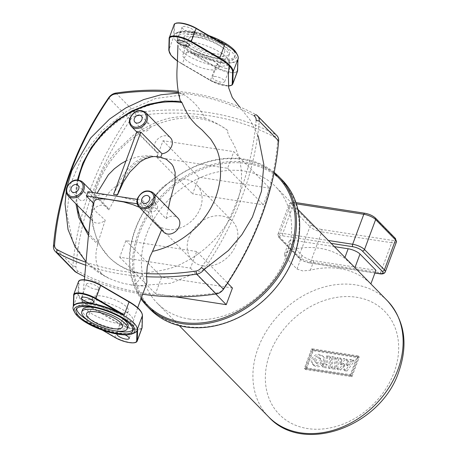 <?xml version="1.0" encoding="UTF-8"?>
<svg xmlns="http://www.w3.org/2000/svg" width="457" height="457" viewBox="0 0 457 457"><rect width="100%" height="100%" fill="white"/><g stroke="black" fill="none" stroke-linecap="round" stroke-linejoin="round"><path stroke-width="0.34" stroke-dasharray="2.29 1.71" d="M95.479 289.19A6.541 2.034 -159.6 0 0 98.815 288.624A6.541 2.034 -159.6 0 0 96.216 285.745A6.541 2.034 -159.6 0 0 89.903 283.5A6.541 2.034 -159.6 0 0 86.562 284.065A6.541 2.034 -159.6 0 0 89.161 286.939A6.541 2.034 -159.6 0 0 95.479 289.19M116.878 334.038A6.541 2.034 20.4 0 1 116.895 333.976A6.541 2.034 20.4 0 1 120.237 333.41A6.541 2.034 20.4 0 1 125.029 334.878M130.919 325.367A6.541 2.034 -159.6 0 0 134.261 324.801A6.541 2.034 -159.6 0 0 131.656 321.922A6.541 2.034 -159.6 0 0 125.344 319.677A6.541 2.034 -159.6 0 0 122.002 320.243A6.541 2.034 -159.6 0 0 124.607 323.122A6.541 2.034 -159.6 0 0 130.919 325.367M118.574 312.765A19.148 5.952 -159.6 0 0 128.36 311.108A19.148 5.952 -159.6 0 0 120.739 302.683A19.148 5.952 -159.6 0 0 102.248 296.102A19.148 5.952 -159.6 0 0 92.463 297.758A19.148 5.952 -159.6 0 0 100.083 306.184A19.148 5.952 -159.6 0 0 118.574 312.765M94.062 307.464A24.284 7.546 20.4 0 1 94.947 307.595A24.284 7.546 20.4 0 1 120.802 317.409M128.069 326.629A24.284 7.546 20.4 0 1 115.655 328.732A24.284 7.546 20.4 0 1 92.205 320.386A24.284 7.546 20.4 0 1 82.54 309.697M133.176 329.714A30.356 9.437 -159.6 0 0 133.758 328.743A30.356 9.437 -159.6 0 0 121.676 315.387A30.356 9.437 -159.6 0 0 92.36 304.95A30.356 9.437 -159.6 0 0 76.85 307.584A30.356 9.437 -159.6 0 0 76.662 308.698M73.743 310.594A34.092 10.597 -159.6 0 0 101.454 328.509A34.092 10.597 -159.6 0 0 134.141 333.056M91.891 307.287L120.157 323.75L119.745 324.207L91.48 307.744A34.092 10.597 20.4 0 1 78.09 294.074L78.433 282.038A0.468 0.44 -178.4 0 1 79.027 281.769L78.684 293.805A33.629 10.448 -159.6 0 0 91.891 307.287L86.681 320.643L91.097 323.527A34.092 10.597 20.4 0 0 136.98 330.628L137.289 329.965M73.377 306.196L78.09 294.074A0.468 0.44 1.6 0 1 78.684 293.805M89.029 320.997A30.356 9.437 -159.6 0 0 115.77 330.942M87.853 191.751L95.382 199.441L95.387 197.453L96.564 195.99L99.632 194.842L105.521 194.642L113.153 195.442M88.441 235.446L97.832 244.369L97.981 242.644L105.224 220.188A10.008 7.935 135.6 0 1 92.897 221.171A10.008 7.935 135.6 0 1 91.623 212.865A10.008 7.935 135.6 0 1 98.758 205.77A10.008 7.935 135.6 0 1 107.195 207.164A10.008 7.935 135.6 0 1 108.783 209.889L98.266 199.223C97.175 198.132 96.21 198.207 95.382 199.441M108.783 209.889C112.89 202.737 117.472 193.608 122.522 182.509C128.091 170.193 130.845 167.856 137.117 162.583C144.241 157.796 150.793 155.82 156.774 156.648L158.088 153.112A10.008 7.935 135.6 0 1 156.128 151.753A10.008 7.935 135.6 0 1 154.854 143.441A10.008 7.935 135.6 0 1 161.989 136.352A10.008 7.935 135.6 0 1 170.432 137.74M117.083 196.047L133.41 200.075L149.759 207.855C152.484 206.581 154.974 207.198 157.225 209.7L166.034 218.743A10.008 7.935 135.6 0 1 177.956 218.109M149.759 207.855L142.23 200.166A10.008 7.935 -44.4 0 0 141.219 202.211A10.008 7.935 -44.4 0 0 140.682 204.325L148.342 212.151L139.305 207.261M86.613 197.213A4.45 3.53 -44.4 0 0 86.047 193.517A4.45 3.53 -44.4 0 0 82.294 192.9A4.45 3.53 -44.4 0 0 79.124 196.053A4.45 3.53 -44.4 0 0 79.689 199.743A4.45 3.53 -44.4 0 0 83.442 200.36A4.45 3.53 -44.4 0 0 86.613 197.213M149.845 127.789A4.45 3.53 -44.4 0 0 149.279 124.098A4.45 3.53 -44.4 0 0 145.526 123.481A4.45 3.53 -44.4 0 0 142.356 126.629A4.45 3.53 -44.4 0 0 142.921 130.325A4.45 3.53 -44.4 0 0 146.674 130.942A4.45 3.53 -44.4 0 0 149.845 127.789M157.374 208.158A4.45 3.53 -44.4 0 0 156.808 204.468A4.45 3.53 -44.4 0 0 153.055 203.851A4.45 3.53 -44.4 0 0 149.885 206.998A4.45 3.53 -44.4 0 0 150.45 210.694A4.45 3.53 -44.4 0 0 154.203 211.311A4.45 3.53 -44.4 0 0 157.374 208.158M78.713 217.395L75.896 192.448C77.507 144.138 133.741 95.559 180.841 102.499L181.109 101.328M160.721 157.214L162.475 157.682M168.365 208.318L166.034 218.743M163.657 232.122A10.008 7.935 135.6 0 1 161.961 228.986L161.555 229.974M93.919 201.834L93.965 203.736L93.496 203.256M140.682 204.325L137.186 203.788M113.553 194.362L121.773 177.505L127.514 169.513L135.078 162.121L142.75 157.654L150.136 155.946L156.774 156.648M158.088 153.112L136.929 131.513M160.715 157.237L159.619 156.962M137.22 199.389L142.23 200.166M161.961 228.986L151.267 218.115L148.342 212.151M93.965 203.736C93.159 207.849 94.822 211.385 98.952 214.339L105.224 220.188M84.705 308.378A27.231 8.46 -159.6 0 0 112.313 322.294A27.231 8.46 -159.6 0 0 133.181 321.305A27.231 8.46 -159.6 0 0 109.406 303.568A27.231 8.46 -159.6 0 0 81.952 303.077A27.231 8.46 -159.6 0 0 84.705 308.378M97.832 244.369L97.684 244.838C95.353 252.384 95.307 259.759 97.558 266.951C99.369 271.252 101.443 274.04 103.779 275.314L109.252 278.49C100.843 274.566 93.428 269.339 87.013 262.815L103.779 275.314M146.56 283.78L145.817 284.882L143.058 285.968L136.197 285.825L123.619 283.443L116.449 281.323L109.252 278.49M179.492 97.804L180.264 93.074L184.068 94.668C193.471 101.031 200.452 108.857 205.01 118.157C212.865 121.071 220.48 125.201 227.849 130.548C226.358 135.82 236.989 143.932 240.513 165.023C244.289 184.222 237.252 208.775 226.878 223.759C215.413 241.302 200.452 254.555 182 263.523C167.993 271.452 146.571 271.955 142.241 273.737L128.383 269.91L119.534 265.477L113.125 260.93L108.577 256.771L100.369 246.089L96.855 239.2L92.937 226.478L91.811 218.189L91.623 211.128L93.074 197.55L96.844 183.885L103.745 168.862L110.651 158.162L115.341 152.215L133.295 135.306L140.933 130.102L154.906 122.87L164.012 119.585L170.547 117.872L184.457 116.027L193.997 116.232L205.01 118.157M180.841 102.499L180.452 101.248M180.264 93.074L178.487 93.062M180.704 50.241A27.231 8.46 20.4 0 1 177.933 45.169A27.231 8.46 20.4 0 1 204.096 44.975A27.231 8.46 20.4 0 1 229.305 62.529A27.231 8.46 20.4 0 1 209.272 64.408A27.231 8.46 20.4 0 1 180.704 50.241M227.849 130.548A87.001 68.99 -44.4 0 0 119.608 150.193A87.001 68.99 -44.4 0 0 108.92 257.114A87.001 68.99 -44.4 0 0 142.241 273.737A20.422 10.7 98.8 0 1 131.193 285.099M203.251 265.917A28.026 22.222 -44.4 0 0 232.83 251.07A28.026 22.222 -44.4 0 0 232.556 221.337A28.026 22.222 -44.4 0 0 221.822 215.984A28.026 22.222 -44.4 0 0 192.243 230.825A28.026 22.222 -44.4 0 0 192.517 260.559A28.026 22.222 -44.4 0 0 203.251 265.917M167.473 229.391A28.026 22.222 -44.4 0 0 197.053 214.55A28.026 22.222 -44.4 0 0 196.778 184.817A28.026 22.222 -44.4 0 0 186.045 179.464A28.026 22.222 -44.4 0 0 156.465 194.305A28.026 22.222 -44.4 0 0 156.74 224.039A28.026 22.222 -44.4 0 0 167.473 229.391M150.13 309.258A92.383 73.257 135.6 0 1 149.228 211.237A92.383 73.257 135.6 0 1 246.729 162.309A92.383 73.257 135.6 0 1 282.112 179.961M246.814 163.549A91.446 72.52 -44.4 0 0 139.545 233.104A91.446 72.52 -44.4 0 0 186.222 326.481A91.446 72.52 -44.4 0 0 293.491 256.925A91.446 72.52 -44.4 0 0 246.814 163.549M274.171 172.363A92.383 73.257 -44.4 0 0 243.541 159.053A92.383 73.257 -44.4 0 0 149.422 203.125A92.383 73.257 -44.4 0 0 140.87 298.701M141.224 297.741A91.446 72.52 135.6 0 1 149.656 203.119A91.446 72.52 135.6 0 1 242.833 159.482A91.446 72.52 135.6 0 1 273.972 173.334M232.442 288.03L161.681 277.085L155.494 293.725L175.499 296.822M269.579 188.175L198.818 177.225L192.631 193.865L263.392 204.816L269.579 188.175L233.801 151.655L163.04 140.705L156.854 157.345L227.615 168.296L233.801 151.655M256.131 120.385A284.454 225.575 135.6 0 1 201.423 267.494M204.073 269.402A286.79 227.426 -44.4 0 0 259.233 121.088M85.733 265.209A286.79 227.426 -44.4 0 0 146.6 276.719M146.571 273.623A284.454 225.575 135.6 0 1 85.996 262.249M178.413 92.645A284.454 225.575 135.6 0 1 253.749 115.615M74.628 271.207A9.34 7.409 135.6 0 1 72.88 265.917A286.79 227.426 135.6 0 1 128.034 117.603A9.34 7.409 135.6 0 1 135.341 112.868A286.79 227.426 135.6 0 1 275.474 134.547L256.057 114.73A286.79 227.426 -44.4 0 0 178.196 91.371M275.154 137.466A284.454 225.575 -44.4 0 0 136.169 115.958A7.004 5.558 -44.4 0 0 130.685 119.511A284.454 225.575 -44.4 0 0 75.976 266.62A7.004 5.558 -44.4 0 0 78.364 271.389A284.454 225.575 -44.4 0 0 217.355 292.897A7.004 5.558 -44.4 0 0 222.833 289.344A284.454 225.575 -44.4 0 0 277.542 142.236A7.004 5.558 -44.4 0 0 275.154 137.466L275.474 134.547A9.34 7.409 135.6 0 1 276.902 135.62M142.538 294.194A286.79 227.426 135.6 0 1 84.688 276.662M196.664 251.51L125.904 240.565L119.717 257.205L190.478 268.156L196.664 251.51L227.615 283.106M227.615 168.296L263.392 204.816M156.854 157.345L192.631 193.865M190.478 268.156L215.813 294.017M119.717 257.205L155.494 293.725M163.04 140.705L198.818 177.225M125.904 240.565L161.681 277.085M189.004 318.992A83.043 65.854 -44.4 0 0 276.651 275.011A83.043 65.854 -44.4 0 0 275.839 186.902A83.043 65.854 -44.4 0 0 244.032 171.038A83.043 65.854 -44.4 0 0 156.385 215.018A83.043 65.854 -44.4 0 0 157.202 303.128A83.043 65.854 -44.4 0 0 189.004 318.992M339.608 268.596A83.043 65.854 135.6 0 1 370.867 283.917L354.94 267.653L344.629 258.245A83.043 65.854 -44.4 0 0 319.694 248.271A83.043 65.854 -44.4 0 0 290.458 249.859L284.443 254.023L285.042 256.84L296.993 269.036L302.791 270.932L310.372 270.184A83.043 65.854 135.6 0 1 339.608 268.596M284.437 254.023L289.212 241.187A9.34 2.902 20.4 0 0 290.104 243.227L302.054 255.423A9.34 2.902 20.4 0 0 313.896 260.701L375.934 270.298M289.212 241.187A9.34 2.902 20.4 0 1 293.988 240.376L334.341 246.62M334.318 368.096L335.084 357.1L331.822 356.591L331.057 367.594L334.318 368.096L335.495 369.296L336.261 358.299L335.084 357.1M336.261 358.299L332.999 357.791L331.822 356.591M332.999 357.791L332.233 368.793L331.057 367.594M332.233 368.793L335.495 369.296M329.623 356.254L326.458 355.763L325.887 363.932L322.339 363.384L322.139 366.211L328.857 367.251L329.623 356.254L330.799 357.454L330.034 368.451L323.316 367.411L323.516 364.583L327.063 365.137L327.629 356.963L330.799 357.454M327.629 356.963L326.458 355.763M327.063 365.137L325.887 363.932M323.516 364.583L322.339 363.384M323.316 367.411L322.139 366.211M330.034 368.451L328.857 367.251M336.632 368.456L339.488 368.896L343.47 363.406L343.116 369.462L345.823 369.884L353.072 359.882L349.936 359.396L346.189 364.663L346.595 358.876L343.687 358.431L339.939 363.698L340.471 357.917L337.403 357.443L336.632 368.456L337.809 369.656L340.665 370.096L339.488 368.896M340.665 370.096L344.647 364.606L343.47 363.406M344.647 364.606L343.533 363.418M344.709 364.617L344.287 370.661L343.116 369.462M344.287 370.661L347 371.084L345.823 369.884M347 371.084L354.249 361.081L353.072 359.882M354.249 361.081L351.113 360.596L349.936 359.396M351.113 360.596L347.406 365.868L346.229 364.669M347.406 365.868L346.189 364.663M347.366 365.863L347.771 360.082L346.595 358.876M347.771 360.082L344.864 359.63L343.687 358.431M344.864 359.63L341.156 364.903L339.979 363.703M341.156 364.903L339.939 363.698M341.116 364.897L341.647 359.122L340.471 357.917M341.647 359.122L338.574 358.642L337.403 357.443M338.574 358.642L337.809 369.656M323.27 360.83C323.962 358.791 323.665 357.06 322.379 355.643C318.175 353.09 314.605 354.221 311.663 359.036C310.971 361.076 311.268 362.807 312.559 364.223C316.764 366.777 320.334 365.646 323.27 360.83M324.447 362.03C325.138 359.99 324.841 358.259 323.55 356.843C319.346 354.289 315.776 355.42 312.839 360.236C312.148 362.275 312.445 364.006 313.731 365.423C317.935 367.976 321.505 366.845 324.447 362.03M314.879 359.533A3.079 2.439 -44.4 0 0 315.267 362.087A3.079 2.439 -44.4 0 0 317.861 362.515A3.079 2.439 -44.4 0 0 320.054 360.333A3.079 2.439 -44.4 0 0 319.666 357.78A3.079 2.439 -44.4 0 0 317.072 357.351A3.079 2.439 -44.4 0 0 314.879 359.533M321.231 361.533A3.079 2.439 135.6 0 1 319.037 363.715A3.079 2.439 135.6 0 1 316.444 363.286A3.079 2.439 135.6 0 1 316.055 360.733A3.079 2.439 135.6 0 1 318.249 358.556A3.079 2.439 135.6 0 1 320.843 358.979A3.079 2.439 135.6 0 1 321.231 361.533M306.521 368.908L313.274 350.742L358.288 357.705L351.53 375.871L306.521 368.908L305.345 367.708L350.359 374.671L357.111 356.506L312.102 349.542L305.345 367.708M351.53 375.871L350.359 374.671M358.288 357.705L357.111 356.506M313.274 350.742L312.102 349.542M358.099 355.866L311.674 348.685L304.356 368.348L350.787 375.528L358.099 355.866L359.276 357.066L351.959 376.728L305.533 369.547L312.845 349.885L359.276 357.066M312.845 349.885L311.674 348.685M305.533 369.547L304.356 368.348M351.959 376.728L350.787 375.528M191.009 32.304A6.541 2.034 20.4 0 1 184.697 30.053A6.541 2.034 20.4 0 1 182.097 27.18A6.541 2.034 20.4 0 1 185.439 26.609A6.541 2.034 20.4 0 1 191.751 28.86A6.541 2.034 20.4 0 1 194.351 31.739A6.541 2.034 20.4 0 1 191.009 32.304M226.455 68.481A6.541 2.034 20.4 0 1 220.143 66.231A6.541 2.034 20.4 0 1 217.538 63.357A6.541 2.034 20.4 0 1 220.88 62.792A6.541 2.034 20.4 0 1 227.192 65.037A6.541 2.034 20.4 0 1 229.797 67.916A6.541 2.034 20.4 0 1 226.455 68.481M215.773 76.519A6.541 2.034 -159.6 0 0 212.431 77.084A6.541 2.034 -159.6 0 0 215.036 79.964A6.541 2.034 -159.6 0 0 221.348 82.214A6.541 2.034 -159.6 0 0 224.69 81.643A6.541 2.034 -159.6 0 0 222.085 78.77A6.541 2.034 -159.6 0 0 215.773 76.519M214.881 53.8A19.148 5.952 20.4 0 1 196.39 47.22A19.148 5.952 20.4 0 1 188.77 38.794A19.148 5.952 20.4 0 1 198.555 37.131A19.148 5.952 20.4 0 1 217.046 43.718A19.148 5.952 20.4 0 1 224.667 52.138A19.148 5.952 20.4 0 1 214.881 53.8M192.677 52.943A19.148 5.952 -159.6 0 0 182.891 54.6A19.148 5.952 -159.6 0 0 190.512 63.026A19.148 5.952 -159.6 0 0 209.003 69.613A19.148 5.952 -159.6 0 0 218.789 67.95A19.148 5.952 -159.6 0 0 211.168 59.524A19.148 5.952 -159.6 0 0 192.677 52.943M217.075 56.034A24.284 7.546 20.4 0 1 193.619 47.688A24.284 7.546 20.4 0 1 183.954 37A24.284 7.546 20.4 0 1 196.367 34.898A24.284 7.546 20.4 0 1 219.817 43.244A24.284 7.546 20.4 0 1 229.483 53.932A24.284 7.546 20.4 0 1 217.075 56.034M216.298 58.113A24.284 7.546 20.4 0 1 192.848 49.767A24.284 7.546 20.4 0 1 183.183 39.079A24.284 7.546 20.4 0 1 195.59 36.977A24.284 7.546 20.4 0 1 219.046 45.329A24.284 7.546 20.4 0 1 228.711 56.011A24.284 7.546 20.4 0 1 216.298 58.113M219.663 58.679A30.356 9.437 20.4 0 1 190.346 48.242A30.356 9.437 20.4 0 1 178.264 34.886A30.356 9.437 20.4 0 1 193.774 32.253A30.356 9.437 20.4 0 1 223.09 42.69A30.356 9.437 20.4 0 1 235.172 56.045A30.356 9.437 20.4 0 1 219.663 58.679M193.003 34.332A30.356 9.437 -159.6 0 0 177.493 36.966A30.356 9.437 -159.6 0 0 189.569 50.321A30.356 9.437 -159.6 0 0 218.886 60.758A30.356 9.437 -159.6 0 0 234.401 58.13A30.356 9.437 -159.6 0 0 222.319 44.769A30.356 9.437 -159.6 0 0 193.003 34.332M215.995 39.725A34.092 10.597 -159.6 0 0 177.11 32.653A34.092 10.597 -159.6 0 0 174.146 35.246A34.092 10.597 -159.6 0 0 173.934 36.354A34.092 10.597 -159.6 0 0 204.09 57.673A34.092 10.597 -159.6 0 0 238.057 59.016L237.943 59.261M236.406 53.012A32.224 10.014 20.4 0 1 237.126 55.651A32.224 10.014 20.4 0 1 206.415 55.983A32.224 10.014 20.4 0 1 176.316 35.28A32.224 10.014 20.4 0 1 179.315 31.779A32.224 10.014 20.4 0 1 208.94 35.617M220.154 42.181A34.092 10.597 20.4 0 0 174.271 35.08L168.827 50.087L169.17 38.045L173.968 25.146L173.626 37.188M177.459 61.015A33.629 10.448 -159.6 0 0 182.32 64.129L187.016 50.858L191.734 52.909A34.092 10.597 20.4 0 0 237.617 60.01L237.869 59.513M114.918 337.403L114.947 337.106A14.944 4.644 -159.6 0 0 137.186 341.048M86.681 320.643L114.947 337.106L119.745 324.207A14.944 4.644 20.4 0 0 141.984 328.149M102.459 330.148L91.097 323.527M80.118 280.312A14.481 4.501 -159.6 0 0 79.027 281.769M73.291 306.973L73.634 294.936L78.433 282.038A14.944 4.644 20.4 0 1 78.524 281.552M142.418 315.324A0.468 0.44 1.6 0 0 142.138 315.062A33.629 10.448 -159.6 0 0 128.925 301.58M120.157 323.75A14.481 4.501 -159.6 0 0 134.307 328.823A14.481 4.501 -159.6 0 0 141.79 327.098A0.468 0.44 -178.4 0 1 142.087 327.395M141.79 327.098L142.138 315.062M145.686 112.485A10.008 7.935 -44.4 0 0 137.249 111.091A10.008 7.935 -44.4 0 0 130.108 118.186A10.008 7.935 -44.4 0 0 131.382 126.492M153.215 192.854A10.008 7.935 -44.4 0 0 144.772 191.46A10.008 7.935 -44.4 0 0 137.637 198.555A10.008 7.935 -44.4 0 0 138.911 206.861M82.449 181.903A10.008 7.935 -44.4 0 0 74.011 180.515A10.008 7.935 -44.4 0 0 66.876 187.604A10.008 7.935 -44.4 0 0 68.15 195.91M97.981 242.644A85.133 67.51 135.6 0 1 88.664 233.236M77.262 205.216A85.133 67.51 135.6 0 1 78.358 179.887M180.961 101.448A87.001 68.99 -44.4 0 0 75.896 192.448M122.522 182.509C113.193 186.844 106.504 193.814 102.459 203.411M184.068 94.668L155.38 98.552L127.097 110.96L101.934 130.793L82.334 156.231L70.241 184.885L66.865 214.025L72.612 240.868L86.036 261.798M115.924 93.045L135.341 112.868L136.169 115.958M75.976 266.62L72.88 265.917L53.458 246.095M108.617 97.781L128.034 117.603L130.685 119.511M78.364 271.389L76.056 272.275M217.355 292.897L216.19 293.96M222.833 289.344L223.49 289.224M278.65 140.905L277.542 142.236M268.705 416.95A83.043 65.854 135.6 0 1 258.125 348.023A83.043 65.854 135.6 0 1 355.535 284.86A83.043 65.854 135.6 0 1 387.342 300.723M269.973 353.301A73.703 58.445 -44.4 0 0 307.59 428.557A73.703 58.445 -44.4 0 0 394.043 372.501A73.703 58.445 -44.4 0 0 356.426 297.244A73.703 58.445 -44.4 0 0 269.973 353.301M375.403 218.018A1.868 1.48 -44.4 0 0 374.689 217.663A7.472 2.325 -159.6 0 0 365.212 213.436A1.868 0.977 98.8 0 0 364.88 213.253M395.316 238.343A1.868 1.48 -44.4 0 0 394.602 237.988L374.689 217.663M365.212 213.436L295.319 202.622A1.868 0.977 98.8 0 0 294.982 202.44A1.868 0.977 98.8 0 0 293.902 203.474L296.382 203.856M396.448 241.936A9.34 2.902 20.4 0 1 391.672 242.747A1.868 0.977 98.8 0 0 391.495 240.268A7.472 2.325 -159.6 0 0 394.602 237.988M295.319 202.622A7.472 2.325 -159.6 0 0 292.212 204.902A1.868 1.48 -44.4 0 0 290.024 206.324A9.34 2.902 20.4 0 1 289.127 204.285A9.34 2.902 20.4 0 1 293.902 203.474L282.763 233.43A9.34 2.902 -159.6 0 0 277.987 234.241A9.34 2.902 -159.6 0 0 278.879 236.28L298.792 256.606A9.34 2.902 -159.6 0 0 310.634 261.89L380.532 272.703L391.672 242.747L321.779 231.928A1.868 0.977 98.8 0 0 321.602 229.454L391.495 240.268M292.212 204.902L312.125 225.227A1.868 1.48 -44.4 0 0 309.932 226.649L290.024 206.324L278.879 236.28A1.868 1.48 135.6 0 0 279.118 237.829A1.868 1.48 135.6 0 0 279.833 238.188A7.472 2.325 20.4 0 1 282.94 235.909A1.868 0.977 -81.2 0 1 282.763 233.43L328.326 240.485M321.779 231.928A9.34 2.902 20.4 0 1 309.932 226.649L298.792 256.606A1.868 1.48 135.6 0 0 299.032 258.154C301.694 260.519 305.207 262.107 309.555 262.918A1.868 0.977 98.8 0 0 310.634 261.89L321.779 231.928M312.125 225.227A7.472 2.325 -159.6 0 0 321.602 229.454M379.453 273.737A1.868 0.977 -81.2 0 0 380.532 272.703A9.34 2.902 -159.6 0 0 385.308 271.892M374.963 272.909L309.223 262.741A1.868 0.977 98.8 0 0 309.555 262.918L374.917 273.035M309.223 262.741A7.472 2.325 20.4 0 1 299.746 258.513A1.868 1.48 135.6 0 1 299.032 258.154L279.118 237.829L277.987 234.241L289.127 204.285C290.001 202.474 291.949 201.863 294.982 202.44L295.959 202.594M299.746 258.513L279.833 238.188M282.94 235.909L331.154 243.37M296.993 269.036L302.054 255.423M313.896 260.701L310.372 270.184M290.104 243.227L285.042 256.84M344.932 257.434L344.629 258.245M290.458 249.859L293.988 240.376M237.617 60.01L237.326 70.212A0.468 0.44 -178.4 0 1 237.623 70.504M237.326 70.212A14.481 4.501 20.4 0 1 229.837 71.938A14.481 4.501 20.4 0 1 215.693 66.865L215.281 67.322A14.944 4.644 -159.6 0 0 237.52 71.263M215.693 66.865L191.734 52.909M187.016 50.858L215.281 67.322L210.483 80.221L182.217 63.757A34.092 10.597 20.4 0 1 168.827 50.087A0.468 0.44 -178.4 0 0 168.799 50.219M182.32 64.129L210.506 80.581L210.483 80.221A14.944 4.644 20.4 0 0 232.722 84.162M210.586 80.598A14.481 4.501 -159.6 0 0 228.306 85.939M174.06 24.661A14.944 4.644 -159.6 0 0 173.968 25.146A0.468 0.44 -178.4 0 1 174.563 24.878A14.481 4.501 20.4 0 1 175.654 23.421M174.271 35.08L174.563 24.878M98.815 288.624L93.714 302.351M134.261 324.801L129.154 338.534M128.36 311.108L122.476 326.921M133.758 328.743L132.981 330.828M102.311 330.091L90.178 323.03M76.85 307.584L76.073 309.663M92.463 297.758L86.584 313.571M122.002 320.243L116.895 333.976M86.562 284.065L81.455 297.793M107.195 207.164L92.862 192.528M78.078 185.388L86.047 193.517M141.316 115.969L149.279 124.098M148.839 196.339L156.808 204.468M77.433 179.807L75.925 203.845M142.487 202.565L150.45 210.694M134.958 122.196L142.921 130.325M71.726 191.614L79.689 199.743M84.391 279.764L81.952 303.077M133.181 321.305L137.677 307.732M95.387 197.453L97.067 193.18M125.983 160.938L130.211 159.076L137.905 156.785L145.612 155.797L153.129 155.986M156.128 151.753L136.757 131.976M92.897 221.171L90.4 218.623M67.139 186.565L66.202 191.637M136.563 285.865L170.878 283.254L204.136 269.464M257.708 135.106L250.545 120.671L239.554 106.807M229.305 62.529L229.077 65.591M108.577 256.771L108.92 257.114M196.778 184.817L232.556 221.337M156.74 224.039L192.517 260.559M297.907 209.426L275.839 186.902M179.264 325.652L157.202 303.128M322.379 355.643L323.55 356.843M315.267 362.087L316.444 363.286M320.843 358.979L319.666 357.78M313.731 365.423L312.559 364.223M182.097 27.18L176.99 40.907M217.538 63.357L212.431 77.084M188.77 38.794L182.891 54.6M183.954 37L183.183 39.079M178.264 34.886L177.493 36.966M177.11 32.653L179.315 31.779M174.146 35.246L173.957 35.743M228.317 85.99L210.506 80.581L177.459 61.061M234.401 58.13L235.172 56.045M228.711 56.011L229.483 53.932M218.789 67.95L224.667 52.138M224.69 81.643L229.797 67.916M189.244 45.466L194.351 31.739"/><path stroke-width="0.69" d="M84.796 297.227A6.541 2.034 20.4 0 1 91.109 299.478A6.541 2.034 20.4 0 1 93.714 302.351A6.541 2.034 20.4 0 1 90.372 302.922A6.541 2.034 20.4 0 1 84.054 300.672A6.541 2.034 20.4 0 1 81.455 297.793A6.541 2.034 20.4 0 1 84.796 297.227M125.029 334.878A6.541 2.034 20.4 0 1 129.154 338.534A6.541 2.034 20.4 0 1 125.812 339.1A6.541 2.034 20.4 0 1 119.58 336.9A6.541 2.034 20.4 0 1 116.878 334.038M96.364 311.908A19.148 5.952 20.4 0 1 114.856 318.495A19.148 5.952 20.4 0 1 122.476 326.921A19.148 5.952 20.4 0 1 112.696 328.577A19.148 5.952 20.4 0 1 94.199 321.996A19.148 5.952 20.4 0 1 86.584 313.571A19.148 5.952 20.4 0 1 96.364 311.908M94.176 309.675A24.284 7.546 20.4 0 1 117.632 318.026A24.284 7.546 20.4 0 1 127.292 328.709A24.284 7.546 20.4 0 1 114.884 330.811A24.284 7.546 20.4 0 1 91.429 322.465A24.284 7.546 20.4 0 1 81.769 311.777A24.284 7.546 20.4 0 1 94.176 309.675M120.802 317.409A24.284 7.546 20.4 0 1 128.069 326.629L127.292 328.709M91.589 307.03A30.356 9.437 20.4 0 1 120.905 317.466A30.356 9.437 20.4 0 1 132.981 330.828A30.356 9.437 20.4 0 1 117.472 333.456A30.356 9.437 20.4 0 1 88.155 323.019A30.356 9.437 20.4 0 1 76.073 309.663A30.356 9.437 20.4 0 1 91.589 307.03M115.77 330.942A30.356 9.437 -159.6 0 0 118.249 331.376A30.356 9.437 -159.6 0 0 133.176 329.714M131.936 333.93L134.141 333.056A34.092 10.597 -159.6 0 0 137.106 330.462A34.092 10.597 -159.6 0 0 137.317 329.354A34.092 10.597 -159.6 0 0 107.155 308.035A34.092 10.597 -159.6 0 0 73.194 306.693A34.092 10.597 -159.6 0 0 72.983 307.801A34.092 10.597 -159.6 0 0 73.743 310.594L74.845 312.697A32.224 10.014 20.4 0 1 74.125 310.057A32.224 10.014 20.4 0 1 104.83 309.732A32.224 10.014 20.4 0 1 134.935 330.428A32.224 10.014 20.4 0 1 131.936 333.93A32.224 10.014 20.4 0 1 101.037 329.628A32.224 10.014 20.4 0 1 74.845 312.697M137.106 330.462L137.626 328.526L137.283 340.562A0.468 0.44 1.6 0 1 136.683 340.831A14.481 4.501 20.4 0 1 129.2 342.556A14.481 4.501 20.4 0 1 115.05 337.483L114.918 337.403M124.235 314.856L95.97 298.387L100.74 285.128C92.817 280.37 79.735 277.753 78.524 281.552A14.944 4.644 20.4 0 1 100.763 285.494L129.028 301.957L124.235 314.856L119.511 312.799A34.092 10.597 20.4 0 0 73.628 305.699L73.194 306.693M76.662 308.698A30.356 9.437 -159.6 0 0 89.029 320.997M81.769 311.777L82.54 309.697A24.284 7.546 20.4 0 1 94.062 307.464M93.496 203.256L86.304 195.916A10.008 7.935 -44.4 0 0 87.31 193.871A10.008 7.935 -44.4 0 0 87.853 191.751L137.22 199.389M136.757 131.976L131.382 126.492A10.008 7.935 -44.4 0 0 139.825 127.88A10.008 7.935 -44.4 0 0 146.96 120.791A10.008 7.935 -44.4 0 0 145.686 112.485L170.432 137.74A10.008 7.935 135.6 0 1 171.706 146.051A10.008 7.935 135.6 0 1 162.018 153.723L160.721 157.214M153.215 192.854L177.956 218.109A10.008 7.935 135.6 0 1 179.23 226.421A10.008 7.935 135.6 0 1 172.095 233.51A10.008 7.935 135.6 0 1 163.657 232.122L138.911 206.861A10.008 7.935 -44.4 0 0 147.348 208.249A10.008 7.935 -44.4 0 0 154.489 201.16A10.008 7.935 -44.4 0 0 153.215 192.854C147.023 189.078 141.801 190.912 137.546 198.349C136.392 201.708 136.849 204.547 138.911 206.861M71.161 187.918A4.45 3.53 135.6 0 1 74.331 184.771A4.45 3.53 135.6 0 1 78.078 185.388A4.45 3.53 135.6 0 1 78.65 189.078A4.45 3.53 135.6 0 1 75.474 192.231A4.45 3.53 135.6 0 1 71.726 191.614A4.45 3.53 135.6 0 1 71.161 187.918M134.392 118.5A4.45 3.53 135.6 0 1 137.563 115.353A4.45 3.53 135.6 0 1 141.316 115.969A4.45 3.53 135.6 0 1 141.881 119.66A4.45 3.53 135.6 0 1 138.711 122.813A4.45 3.53 135.6 0 1 134.958 122.196A4.45 3.53 135.6 0 1 134.392 118.5M141.921 198.869A4.45 3.53 135.6 0 1 145.092 195.722A4.45 3.53 135.6 0 1 148.839 196.339A4.45 3.53 135.6 0 1 149.41 200.029A4.45 3.53 135.6 0 1 146.234 203.182A4.45 3.53 135.6 0 1 142.487 202.565A4.45 3.53 135.6 0 1 141.921 198.869M180.961 101.448L182 102.642C188.353 117.58 192.785 121.151 196.407 125.144L202.188 130.096L210.74 139.168C215.693 147.223 221.508 153.792 220.434 177.036C217.92 197.338 211.22 209.929 199.795 223.707C185.936 238.2 170.181 247.426 152.524 251.384L149.959 256.8L147.228 266.614L146.566 275.354L146.903 282.049L146.56 283.78M88.441 235.446L78.713 217.395L75.925 203.845M159.619 156.962L166.194 159.207L171.786 164.154L173.329 166.702L175.151 172.278L174.985 182.36L169.964 200.88L168.365 208.318M161.555 229.974L152.524 251.384M139.305 207.261L132.93 204.679L123.698 201.954L107.858 199.332L103.476 198.858L98.472 199.052L96.056 199.738L94.313 201.051L90.589 217.178L88.184 238.074L84.391 279.764M137.186 203.788L86.304 195.916M159.516 156.94L154.066 156.523L151.136 156.9L145.04 158.956L140.019 161.955L129.811 172.146L123.413 182.029L117.489 194.968L113.553 194.362L136.929 131.513A10.008 7.935 -44.4 0 0 140.859 132.119L162.018 153.723M140.859 132.119L117.489 194.968M180.452 101.248L179.492 97.804M278.924 176.705L282.112 179.961A92.383 73.257 135.6 0 1 283.014 277.976A92.383 73.257 135.6 0 1 185.513 326.909A92.383 73.257 135.6 0 1 150.13 309.258L146.943 306.007A92.383 73.257 -44.4 0 0 182.326 323.659A92.383 73.257 -44.4 0 0 279.827 274.726A92.383 73.257 -44.4 0 0 278.924 176.705A92.383 73.257 -44.4 0 0 274.171 172.363M140.87 298.701A92.383 73.257 -44.4 0 0 146.943 306.007M273.972 173.334A91.446 72.52 135.6 0 1 280.524 271.201A91.446 72.52 135.6 0 1 182.24 322.419A91.446 72.52 135.6 0 1 141.224 297.741M175.499 296.822L226.255 304.676L232.442 288.03L227.615 283.106M146.6 276.719A286.79 227.426 -44.4 0 0 196.767 274.137A9.34 7.409 -44.4 0 0 204.073 269.402L201.423 267.494A7.004 5.558 135.6 0 1 195.944 271.041A284.454 225.575 135.6 0 1 146.571 273.623M178.196 91.371A286.79 227.426 -44.4 0 0 115.924 93.045A9.34 7.409 -44.4 0 0 108.617 97.781A286.79 227.426 -44.4 0 0 53.458 246.095A9.34 7.409 -44.4 0 0 55.211 251.384A9.34 7.409 -44.4 0 0 56.639 252.458A286.79 227.426 -44.4 0 0 85.733 265.209M85.996 262.249A284.454 225.575 135.6 0 1 56.954 249.539A7.004 5.558 135.6 0 1 54.572 244.769A284.454 225.575 135.6 0 1 109.28 97.661A7.004 5.558 135.6 0 1 114.758 94.108A284.454 225.575 135.6 0 1 178.413 92.645M253.749 115.615A7.004 5.558 135.6 0 1 256.131 120.385L259.233 121.088A9.34 7.409 -44.4 0 0 257.485 115.798A9.34 7.409 -44.4 0 0 256.057 114.73L253.749 115.615M257.485 115.798L276.902 135.62A9.34 7.409 135.6 0 1 278.65 140.905A286.79 227.426 135.6 0 1 223.49 289.224A9.34 7.409 135.6 0 1 216.19 293.96A286.79 227.426 135.6 0 1 142.538 294.194M84.688 276.662A286.79 227.426 135.6 0 1 76.056 272.275A9.34 7.409 135.6 0 1 74.628 271.207L55.211 251.384M215.813 294.017L226.255 304.676M370.873 283.911L375.934 270.298L360.002 254.041A9.34 2.902 20.4 0 0 348.16 248.762L334.341 246.62M180.332 40.342A6.541 2.034 -159.6 0 0 176.99 40.907A6.541 2.034 -159.6 0 0 179.59 43.786A6.541 2.034 -159.6 0 0 185.908 46.031A6.541 2.034 -159.6 0 0 189.244 45.466A6.541 2.034 -159.6 0 0 186.645 42.592A6.541 2.034 -159.6 0 0 180.332 40.342M237.869 59.513L238.057 59.016A34.092 10.597 -159.6 0 0 238.268 57.908A34.092 10.597 -159.6 0 0 237.509 55.114A34.092 10.597 -159.6 0 0 215.995 39.725M208.94 35.617A32.224 10.014 20.4 0 1 236.406 53.012L237.509 55.114M224.564 45.066L196.299 28.602A14.944 4.644 -159.6 0 0 174.06 24.661L169.147 38.182A0.468 0.44 1.6 0 1 169.17 38.045A14.944 4.644 20.4 0 1 169.267 37.56A14.944 4.644 20.4 0 1 191.5 41.501L219.771 57.965L224.564 45.066L196.327 28.305M237.943 59.261L233.161 71.635A0.468 0.44 -178.4 0 1 232.567 71.903A33.629 10.448 -159.6 0 0 219.354 58.422L191.089 41.958A14.481 4.501 -159.6 0 0 176.945 36.886A14.481 4.501 -159.6 0 0 169.456 38.611L169.113 50.647A0.468 0.44 -178.4 0 1 168.799 50.219L169.147 38.182A0.468 0.44 1.6 0 0 169.456 38.611M136.974 330.771L136.683 340.831M137.186 341.048A14.944 4.644 -159.6 0 0 137.283 340.562L142.076 327.663A14.944 4.644 20.4 0 1 141.984 328.149L137.186 341.048C135.975 344.846 122.899 342.224 114.97 337.472L102.311 330.091M115.05 337.483L102.459 330.148M142.087 327.395A0.468 0.44 -178.4 0 1 142.104 327.526L142.447 315.49A0.468 0.44 1.6 0 1 142.424 315.627A34.092 10.597 20.4 0 0 129.028 301.957L129.005 301.591L100.66 285.117A14.481 4.501 -159.6 0 0 80.118 280.312M142.418 315.324A0.468 0.44 1.6 0 1 142.447 315.49C142.207 311.354 137.728 306.721 129.005 301.591L100.791 285.191M141.984 328.149L142.104 327.526A0.468 0.44 -178.4 0 1 142.076 327.663L142.424 315.627L137.626 328.526M95.553 298.844L95.97 298.387A14.944 4.644 -159.6 0 0 73.731 294.451A14.944 4.644 -159.6 0 0 73.634 294.936A0.468 0.44 1.6 0 0 73.92 295.496A14.481 4.501 20.4 0 1 81.409 293.771A14.481 4.501 20.4 0 1 95.553 298.844L119.511 312.799M73.628 305.699L73.92 295.496M130.496 117.9A9.077 7.198 135.6 0 1 141.144 110.994A9.077 7.198 135.6 0 1 145.777 120.265A9.077 7.198 135.6 0 1 135.129 127.166A9.077 7.198 135.6 0 1 130.496 117.9M138.025 198.269A9.077 7.198 135.6 0 1 148.674 191.363A9.077 7.198 135.6 0 1 153.301 200.629A9.077 7.198 135.6 0 1 142.658 207.535A9.077 7.198 135.6 0 1 138.025 198.269M83.728 190.209A10.008 7.935 -44.4 0 0 82.449 181.903C76.256 178.133 71.035 179.961 66.785 187.399C65.631 190.763 66.082 193.597 68.15 195.91A10.008 7.935 -44.4 0 0 76.587 197.298A10.008 7.935 -44.4 0 0 83.728 190.209M67.265 187.319A9.077 7.198 135.6 0 1 77.907 180.418A9.077 7.198 135.6 0 1 82.54 189.684A9.077 7.198 135.6 0 1 71.898 196.584A9.077 7.198 135.6 0 1 67.265 187.319M88.664 233.236A85.133 67.51 135.6 0 1 77.262 205.216M78.358 179.887A85.133 67.51 135.6 0 1 182 102.642M195.944 271.041L196.767 274.137L216.19 293.96M56.954 249.539L56.639 252.458L76.056 272.275M54.572 244.769L53.458 246.095M115.924 93.045L114.758 94.108M109.28 97.661L108.617 97.781M259.233 121.088L278.65 140.905M223.49 289.224L204.073 269.402M268.705 416.95C303.225 455.298 380.898 426.404 398.812 371.69C408.449 343.795 404.628 320.14 387.342 300.723A83.043 65.854 135.6 0 1 397.921 369.65A83.043 65.854 135.6 0 1 300.512 432.813A83.043 65.854 135.6 0 1 268.705 416.95L179.264 325.652M375.643 219.571A1.868 1.48 -44.4 0 0 375.403 218.018C372.741 215.653 369.227 214.065 364.88 213.253A1.868 0.977 98.8 0 0 363.801 214.287A9.34 2.902 20.4 0 1 375.643 219.571L395.556 239.896A1.868 1.48 -44.4 0 0 395.316 238.343L396.448 241.936L385.308 271.892A9.34 2.902 -159.6 0 0 384.411 269.853L364.503 249.528L375.643 219.571M296.382 203.856L363.801 214.287L352.655 244.249A1.868 0.977 98.8 0 0 352.833 246.723A7.472 2.325 20.4 0 1 362.31 250.95L382.223 271.275A7.472 2.325 20.4 0 1 379.116 273.554L374.963 272.909M382.223 271.275A1.868 1.48 135.6 0 0 384.411 269.853L395.556 239.896A9.34 2.902 20.4 0 1 396.448 241.936M362.31 250.95A1.868 1.48 135.6 0 0 364.503 249.528A9.34 2.902 -159.6 0 0 352.655 244.249L328.326 240.485M374.917 273.035L379.453 273.737A1.868 0.977 -81.2 0 1 379.116 273.554M331.154 243.37L352.833 246.723M354.94 267.648L360.002 254.041M348.16 248.762L344.932 257.434M219.354 58.422L219.771 57.965A34.092 10.597 20.4 0 1 233.161 71.635L232.813 83.677A14.944 4.644 20.4 0 1 232.722 84.162L232.002 85.093L228.317 85.99M237.623 70.504A0.468 0.44 -178.4 0 1 237.611 70.778L237.96 58.742M237.971 59.004L237.52 71.263A14.944 4.644 -159.6 0 0 237.611 70.778L232.813 83.677A0.468 0.44 1.6 0 1 232.219 83.945L232.567 71.903M174.06 24.661C174.991 23.987 172.855 24.421 176.556 23.01C182.154 22.473 188.73 24.215 196.276 28.243L191.089 41.958M169.113 50.647A33.629 10.448 -159.6 0 0 177.459 61.015M228.306 85.939A14.481 4.501 -159.6 0 0 232.219 83.945M221.068 42.678L196.196 28.225A14.481 4.501 20.4 0 0 175.654 23.421M78.524 281.552L73.731 294.451L73.286 306.453M145.686 112.485C139.494 108.709 134.272 110.543 130.022 117.98C128.863 121.339 129.32 124.178 131.382 126.492M92.862 192.528L82.449 181.903M181.109 101.328L164.846 101.088L148.137 104.373L131.719 111.011L116.329 120.717L102.648 133.038L91.286 147.434L82.751 163.258L77.433 179.807M137.677 307.732L146.571 283.751M97.067 193.18L108.395 174.757L114.336 168.776L121.111 163.692L125.983 160.938M90.4 218.623L68.15 195.91M178.487 93.062L160.961 94.77L143.527 99.626L125.938 107.863L109.657 119.003L90.697 137.963L71.818 170.65L67.139 186.565M66.202 191.637L65.048 203.925L68.024 229.471L75.079 246.82L86.036 261.798M204.136 269.464L228.431 250.51L241.85 234.744L252.378 217.144L261.473 191.26L263.86 164.709L258.439 137.071L257.708 135.106M177.933 45.169L177.196 66.522C176.396 77.187 177.173 87.67 179.532 97.975M229.077 65.591L228.369 75.034L228.711 87.893L232.282 97.49L239.554 106.807M387.342 300.723L297.907 209.426M375.403 218.018L395.316 238.343M295.959 202.594L364.88 213.253M379.453 273.737C382.48 274.314 384.428 273.697 385.308 271.892M177.459 61.061L171.027 55.32L168.799 50.219M237.52 71.263L232.722 84.162"/></g></svg>
